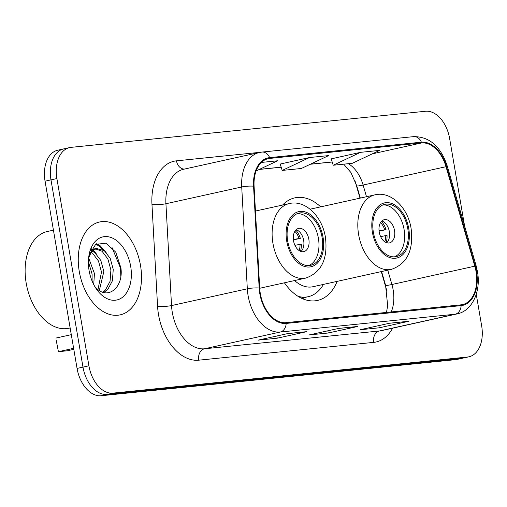 <?xml version="1.0" encoding="UTF-8"?>
<svg xmlns="http://www.w3.org/2000/svg" width="507" height="507" viewBox="0 0 507 507"><rect width="100%" height="100%" fill="white"/><g stroke="black" fill="none" stroke-linecap="round" stroke-linejoin="round"><path stroke-width="0.76" d="M320.658 206.862A52.525 33.83 77.5 0 0 294.852 197.85A52.525 33.83 77.5 0 0 282.589 205.056M386.961 291.233L381.277 271.606M360.008 198.161L354.773 180.08M284.402 282.805A52.525 33.83 77.5 0 0 317.54 300.423A52.525 33.83 77.5 0 0 337.142 281.372M65.105 148.665A29.729 19.152 77.5 0 0 63.686 148.9L57.76 150.205A29.729 19.152 77.5 0 0 45.06 181.183L77.064 368.431A29.729 19.152 77.5 0 0 101.191 395.739L455.679 359.64A29.729 19.152 77.5 0 0 457.099 359.412L463.024 358.1A29.729 19.152 77.5 0 1 461.604 358.335A29.729 19.152 77.5 0 0 463.024 358.1L468.943 356.795A29.729 19.152 77.5 0 0 481.65 325.817L476.263 294.301M464.558 225.824L449.646 138.569A29.729 19.152 77.5 0 0 425.512 111.261L71.024 147.36A29.729 19.152 77.5 0 0 69.605 147.588A29.729 19.152 77.5 0 0 56.898 178.565L88.909 365.813A29.729 19.152 77.5 0 0 113.036 393.121L107.11 394.433L461.604 358.335L107.11 394.433A29.729 19.152 77.5 0 1 82.983 367.119A29.729 19.152 77.5 0 0 107.11 394.433L101.191 395.739M56.898 178.565L50.979 179.871L82.983 367.119L50.979 179.871A29.729 19.152 77.5 0 1 63.686 148.9A29.729 19.152 77.5 0 0 50.979 179.871L45.06 181.183M140.483 265.307A47.569 30.642 77.5 0 0 99.606 221.977A47.569 30.642 77.5 0 0 79.276 271.537A47.569 30.642 77.5 0 0 120.153 314.866A47.569 30.642 77.5 0 0 140.483 265.307A47.569 30.642 77.5 0 0 99.606 221.977A47.569 30.642 77.5 0 0 79.276 271.537A47.569 30.642 77.5 0 0 120.153 314.866A47.569 30.642 77.5 0 0 140.483 265.307M476.054 271.556A31.713 20.426 -102.5 0 1 462.498 304.593A31.713 20.426 -102.5 0 1 460.983 304.84L286.037 322.655A31.713 20.426 -102.5 0 1 259.685 288.071L254.083 186.246A31.713 20.426 -102.5 0 1 268.254 158.653A31.713 20.426 -102.5 0 1 269.768 158.412L421.513 142.961A31.713 20.426 -102.5 0 1 446.014 166.702L474.818 266.169A31.713 20.426 -102.5 0 1 476.054 271.556M476.561 271.498A32.505 20.939 77.5 0 0 475.293 265.979L446.49 166.518A32.505 20.939 77.5 0 0 421.38 142.182L269.635 157.633A32.505 20.939 77.5 0 0 253.557 186.164L259.159 287.989A32.505 20.939 77.5 0 0 286.17 323.434L461.117 305.62A32.505 20.939 77.5 0 0 476.561 271.498M287.703 333.593L258.095 340.146L277.221 338.194L306.83 331.648L287.703 333.593M287.437 333.65L306.298 331.73A7.928 6.046 -95.8 0 0 306.83 331.648M276.847 335.995L277.221 338.194M389.712 323.206L360.109 329.753L379.236 327.807L408.838 321.261L389.712 323.206M389.452 323.263L408.312 321.343A7.928 6.046 -95.8 0 0 408.838 321.261M378.856 325.608L379.236 327.807M338.708 328.403L309.099 334.95L328.232 333.004L357.834 326.451L338.708 328.403M338.448 328.46L357.308 326.54A7.928 6.046 -95.8 0 0 357.834 326.451M327.852 330.805L328.232 333.004M113.036 393.121L467.524 357.023A29.729 19.152 77.5 0 0 468.943 356.795M360.509 152.341L333.207 165.238L352.333 163.286L379.635 150.395L360.509 152.341L331.204 158.862M256.117 170.941L277.627 160.782L261.409 162.436M309.504 157.538L282.203 170.428L301.329 168.482L328.631 155.592L309.504 157.538L280.2 164.053M328.321 318.352L307.825 320.437M309.194 320.297L307.819 320.285M379.325 313.155L358.829 315.24M360.198 315.101L358.823 315.088M282.203 170.428L280.194 164.021M333.207 165.238L331.198 158.824M407.793 228.72A26.757 17.238 77.5 0 0 384.8 204.346A26.757 17.238 77.5 0 0 373.361 232.225A26.757 17.238 77.5 0 0 396.354 256.599A26.757 17.238 77.5 0 0 407.793 228.72M394.471 256.853A26.757 17.238 77.5 0 0 404.092 229.538A26.757 17.238 77.5 0 0 382.981 204.917M300.955 297.977A46.878 30.192 77.5 0 0 304.479 297.527L308.18 296.709A46.878 30.192 77.5 0 0 323.422 284.402M298.065 296.348A46.878 30.192 77.5 0 0 308.18 296.709M294.618 280.548A38.152 24.577 77.5 0 0 312.958 286.721L391.417 269.363A38.152 24.577 -102.5 0 1 358.626 234.608A38.152 24.577 -102.5 0 1 374.933 194.853L310.119 209.195M394.528 230.514A11.889 7.662 77.5 0 0 384.306 219.677A11.889 7.662 77.5 0 0 379.223 232.073A11.889 7.662 77.5 0 0 389.446 242.904A11.889 7.662 77.5 0 0 394.528 230.514M386.695 242.758A11.889 7.662 77.5 0 0 389.344 231.661A11.889 7.662 77.5 0 0 381.879 220.97M384.794 241.82A13.873 8.936 -102.5 0 0 385.732 235.622L387.031 235.489A15.856 10.216 -102.5 0 1 386.138 242.555M385.732 235.622L380.624 236.604M381.454 221.394A15.856 10.216 -102.5 0 1 386.036 229.639L379.097 231.173M380.548 222.617A13.873 8.936 -102.5 0 1 384.731 229.772L386.036 229.639M379.059 230.862L384.731 229.772M53.431 230.159L47.366 231.503A49.553 31.916 77.5 0 0 26.193 283.128A49.553 31.916 77.5 0 0 68.775 328.263L70.143 327.959M88.681 258.038L94.448 273.558L93.725 284.547M88.402 261.764L92.097 274.078L92.103 281.036M92.109 251.085L94.942 252.771L100.817 260.478L103.846 271.479L99.334 290.498M91.14 252.302L92.597 253.291L98.466 260.997L101.495 271.999L98.003 289.56M88.592 258.228L89.017 257.017A22.403 14.43 77.5 0 0 88.579 258.374M89.017 257.017L91.501 251.814L96.463 248.443L104.347 250.692L110.215 258.399L113.245 269.401L112.421 280.789L107.738 289.573L103.751 292.457M90.62 250.762L94.112 248.962L96.463 248.443M95.31 248.804L101.996 251.212L107.864 258.919L110.9 269.92L110.07 281.309L105.386 290.093L102.845 292.19M94.803 286.518A22.403 14.43 77.5 0 0 95.886 287.678C107.902 300.79 123.676 287.209 120.913 267.924L115.761 252.156L105.881 243.202L95.646 244.374L89.118 255.027M130.673 266.302A32.315 20.812 77.5 0 0 109.702 237.073A32.315 20.812 77.5 0 0 89.004 255.192A32.315 20.812 77.5 0 0 89.093 270.542A32.315 20.812 77.5 0 0 96.533 289.224A32.315 20.812 77.5 0 0 121.623 297.913A32.315 20.812 77.5 0 0 130.673 266.302M111.92 247.239L120.571 268.304L120.793 276.321M95.918 244.184L99.08 246.091L102.813 249.659M91.266 249.488L91.742 249.938M92.483 250.692L93.415 251.738M96.653 243.734L100.253 245.832L106.172 252.353M91.761 248.633L92.673 249.444M93.25 250.014L96.774 254.432M322.103 237.447A26.757 17.238 77.5 0 0 299.111 213.073A26.757 17.238 77.5 0 0 287.672 240.952A26.757 17.238 77.5 0 0 310.664 265.326A26.757 17.238 77.5 0 0 322.103 237.447M308.782 265.573A26.757 17.238 77.5 0 0 318.402 238.265A26.757 17.238 77.5 0 0 297.292 213.643M73.629 348.322L58.406 351.687L56.201 340.184L58.406 351.687L67.33 350.781L73.8 349.348M56.068 338.036L71.291 334.664M308.839 239.241A11.889 7.662 77.5 0 0 298.617 228.404A11.889 7.662 77.5 0 0 293.534 240.8A11.889 7.662 77.5 0 0 303.756 251.63A11.889 7.662 77.5 0 0 308.839 239.241M301.006 251.485A11.889 7.662 77.5 0 0 303.655 240.381A11.889 7.662 77.5 0 0 296.189 229.696M299.105 250.547A13.873 8.936 -102.5 0 0 300.043 244.349L301.342 244.216A15.856 10.216 -102.5 0 1 300.448 251.282M300.043 244.349L294.935 245.331M295.765 230.121A15.856 10.216 -102.5 0 1 300.347 238.366L293.407 239.9M294.859 231.344A13.873 8.936 -102.5 0 1 299.041 238.493L300.347 238.366M293.369 239.583L299.041 238.493M455.679 359.64L467.524 357.023M77.064 368.431L88.909 365.813M391.227 311.944A31.713 20.426 77.5 0 0 393.153 289.89A31.713 20.426 77.5 0 0 391.917 284.503L387.766 270.168M392.608 328.175A49.553 31.916 -102.5 0 1 373.684 342.371L198.738 360.185A9.912 7.561 84.2 0 1 204.473 348.791L379.42 330.976A39.641 25.534 77.5 0 0 381.315 330.672L457.105 313.909A39.641 25.534 -102.5 0 1 455.216 314.213A9.912 7.561 -95.8 0 0 461.117 305.62M198.738 360.185A49.553 31.916 -102.5 0 1 158.526 314.67A49.553 31.916 -102.5 0 1 157.563 306.152L151.961 204.321A49.553 31.916 -102.5 0 1 176.468 160.833L260.554 152.271M172.298 312.382A39.641 25.534 77.5 0 0 204.473 348.791L280.263 332.028A39.641 25.534 -102.5 0 1 247.321 288.8L241.719 186.975A39.641 25.534 -102.5 0 1 259.432 152.487L183.642 169.249A39.641 25.534 77.5 0 0 165.928 203.738L171.531 305.569A39.641 25.534 77.5 0 0 172.298 312.382M457.105 313.909C472.353 310.918 481.168 291.208 477.442 271.587L476.035 265.446A9.912 0.754 163.8 0 1 475.293 265.979M476.035 265.446L447.225 165.985C440.729 146.428 429.568 136.643 413.737 136.624A9.912 7.561 84.2 0 1 421.38 142.182M269.635 157.633A9.912 7.561 -95.8 0 0 261.992 152.075L259.432 152.487M253.557 186.164A9.912 1.87 176.9 0 0 241.719 186.975L165.928 203.738A9.912 1.87 -3.1 0 1 151.961 204.321M447.225 165.985A9.912 0.754 163.8 0 1 446.49 166.518M259.159 287.989A9.912 1.87 176.9 0 0 247.321 288.8L171.531 305.569A9.912 1.87 -3.1 0 1 157.563 306.152M286.17 323.434A9.912 7.561 84.2 0 1 280.263 332.028L455.216 314.213L379.42 330.976A9.912 7.561 84.2 0 0 373.684 342.371M184.409 169.085A9.912 7.561 84.2 0 1 176.468 160.833M269.768 158.412L266.777 159.071M474.818 266.169L391.917 284.503A17.84 1.356 -16.2 0 1 385.567 285.264L381.587 271.537M446.014 166.702L363.113 185.036A31.713 20.426 77.5 0 0 348.353 163.691M366.498 196.722L363.113 185.036A17.84 1.356 -16.2 0 1 356.757 185.803L350.933 172.538L343.689 164.167M421.513 142.961L372.36 153.83M332.18 161.948L310.48 164.16M281.17 167.145L259.476 169.357M372.404 232.32A28.246 18.195 77.5 0 0 395.327 258.266A28.246 18.195 77.5 0 0 408.75 228.625A28.246 18.195 77.5 0 0 385.827 202.68A28.246 18.195 77.5 0 0 372.404 232.32M302.292 298.604A47.519 30.604 77.5 0 0 304.396 297.831L305.594 297.279M286.715 241.047A28.246 18.195 77.5 0 0 309.638 266.993A28.246 18.195 77.5 0 0 323.06 237.346A28.246 18.195 77.5 0 0 300.138 211.406A28.246 18.195 77.5 0 0 286.715 241.047M259.692 288.274L305.727 278.09A38.152 24.577 -102.5 0 1 272.937 243.335A38.152 24.577 -102.5 0 1 289.243 203.58L255.446 211.058M413.737 136.624L261.992 152.075M69.605 147.588L63.686 148.9M332.199 162.018L310.29 164.249M281.195 167.215L259.286 169.446M360.319 198.091L356.757 185.803M385.567 285.264L387.665 305.658L386.48 312.426M391.417 269.363C407.153 263.773 413.718 250.185 411.114 228.587C407.996 207.724 390.941 190.809 374.933 194.853M304.396 297.831L302.451 298.674M305.727 278.09C321.463 272.5 328.029 258.912 325.424 237.314C322.306 216.451 305.246 199.536 289.243 203.58"/></g></svg>
